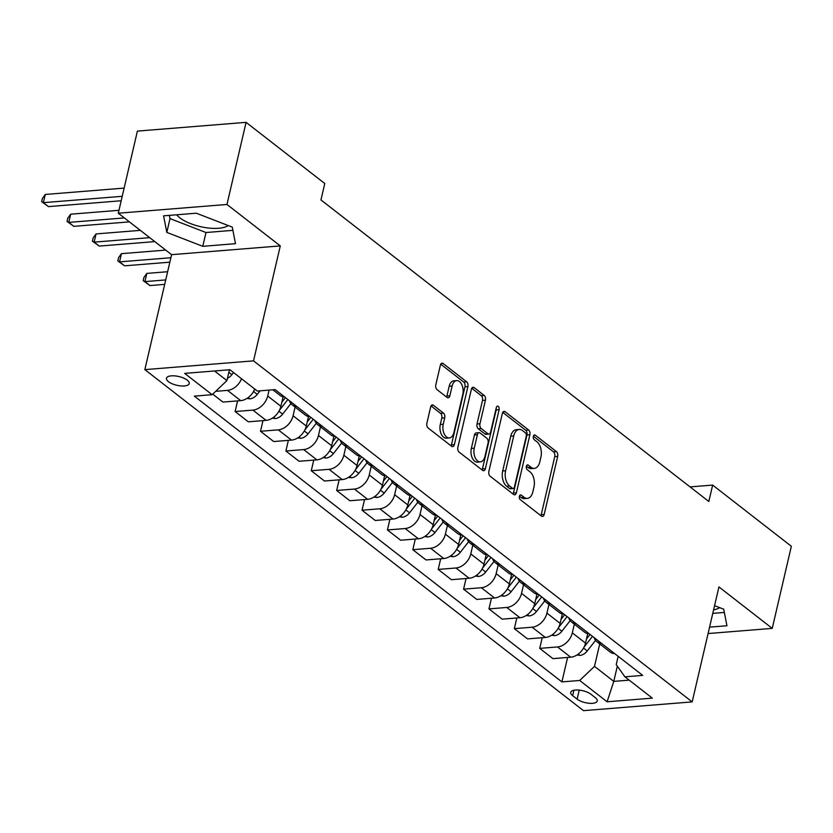 <?xml version="1.0" encoding="UTF-8"?>
<svg xmlns="http://www.w3.org/2000/svg" width="833" height="833" viewBox="0 0 833 833"><rect width="100%" height="100%" fill="white"/><g stroke="black" fill="none" stroke-linecap="round" stroke-linejoin="round"><path stroke-width="1.25" d="M519.386 496.291A2.509 1.479 85.4 0 0 520.261 499.633L541.44 516.106A3.582 2.114 85.4 0 0 542.481 516.45A3.582 2.114 85.4 0 0 544.188 514.43L557.683 456.401A3.582 2.114 85.4 0 0 556.444 451.621L535.265 435.159A2.509 1.479 85.4 0 0 534.536 434.909A2.509 1.479 85.4 0 0 533.349 436.325A2.509 1.479 85.4 0 0 534.213 439.668L536.952 441.802A11.475 6.779 85.4 0 1 540.929 457.078L539.805 461.909A11.475 6.779 85.4 0 1 534.349 468.385A11.475 6.779 85.4 0 1 531.027 467.271L528.289 465.137A2.509 1.479 85.4 0 0 527.56 464.897A2.509 1.479 85.4 0 0 526.362 466.313A2.509 1.479 85.4 0 0 527.237 469.656L529.975 471.79A11.475 6.779 85.4 0 1 533.953 487.066L532.828 491.897A11.475 6.779 85.4 0 1 527.372 498.373A11.475 6.779 85.4 0 1 524.051 497.259L521.312 495.125A2.509 1.479 85.4 0 0 520.583 494.875A2.509 1.479 85.4 0 0 519.386 496.291M176.69 214.789A28.489 10.933 -166.9 0 0 179.834 217.809A28.489 10.933 -166.9 0 0 205.314 227.596A28.489 10.933 -166.9 0 0 228.18 225.535M168.433 381.66A11.683 4.488 -166.9 0 0 180.751 385.918A11.683 4.488 -166.9 0 0 189.216 383.555A11.683 4.488 -166.9 0 0 187.238 380.15A11.683 4.488 -166.9 0 0 174.92 375.891A11.683 4.488 -166.9 0 0 166.454 378.255A11.683 4.488 -166.9 0 0 168.433 381.66M719.629 607.621A28.489 10.933 13.1 0 1 713.589 609.891M433.41 405.275A3.582 2.114 85.4 0 0 432.369 404.921A3.582 2.114 85.4 0 0 430.661 406.941L426.871 423.226A3.582 2.114 85.4 0 0 428.12 427.995L451.642 446.29A3.582 2.114 85.4 0 0 452.673 446.634A3.582 2.114 85.4 0 0 454.381 444.614L467.886 386.585A3.582 2.114 85.4 0 0 466.647 381.806L443.125 363.521A3.582 2.114 85.4 0 0 442.084 363.167A3.582 2.114 85.4 0 0 440.376 365.198L435.805 384.856A3.582 2.114 85.4 0 0 437.044 389.636L447.113 397.456A3.582 2.114 85.4 0 0 448.154 397.81A3.582 2.114 85.4 0 0 449.851 395.79L452.121 386.033A9.59 5.664 85.4 0 1 456.682 380.619A9.59 5.664 85.4 0 1 462.794 394.321L453.902 432.525A9.59 5.664 85.4 0 1 449.341 437.939A9.59 5.664 85.4 0 1 443.239 424.236L444.718 417.874A3.582 2.114 85.4 0 0 443.468 413.095L433.41 405.275L431.4 405.432M280.284 245.902L226.972 204.46L246.079 122.347L137.393 131.104L118.286 213.217L171.598 254.669L144.848 369.623L253.534 360.856L280.284 245.902L171.598 254.669M708.081 633.549L772.243 628.384L718.931 586.932L692.181 701.896L253.534 360.856M772.243 628.384L791.35 546.271L712.652 485.087L690.057 486.909M246.079 122.347L324.776 183.52L320.955 199.941L708.831 501.508L712.652 485.087M488.867 471.426A3.582 2.114 85.4 0 0 490.106 476.195L513.628 494.49A3.582 2.114 85.4 0 0 514.669 494.833A3.582 2.114 85.4 0 0 516.377 492.813L529.882 434.774A3.582 2.114 85.4 0 0 528.632 430.005L505.121 411.721A3.582 2.114 85.4 0 0 504.08 411.367A3.582 2.114 85.4 0 0 502.372 413.387L488.867 471.426M482.64 470.385L459.118 452.1A3.582 2.114 85.4 0 1 457.869 447.321L471.374 389.292A3.582 2.114 85.4 0 1 473.082 387.272A3.582 2.114 85.4 0 1 474.123 387.616L484.181 395.446A3.582 2.114 85.4 0 1 485.431 400.215L479.954 423.758A3.582 2.114 85.4 0 0 481.193 428.526L487.878 433.722A3.582 2.114 85.4 0 0 488.909 434.066A3.582 2.114 85.4 0 0 490.616 432.046L496.322 407.545A2.509 1.479 85.4 0 1 497.509 406.129A2.509 1.479 85.4 0 1 499.113 409.711L485.379 468.708A3.582 2.114 85.4 0 1 483.671 470.739A3.582 2.114 85.4 0 1 482.64 470.385M595.335 697.679L590.868 694.201A11.318 4.342 -166.9 0 0 578.935 690.088A11.318 4.342 -166.9 0 0 570.73 692.379A11.318 4.342 -166.9 0 0 572.656 695.67L577.123 699.147A11.318 4.342 -166.9 0 0 589.046 703.271A11.318 4.342 -166.9 0 0 597.251 700.98A11.318 4.342 -166.9 0 0 595.335 697.679M144.848 369.623L583.496 710.653L692.181 701.896M618.159 656.321L616.222 664.63L624.917 676.823L642.691 675.386L275.119 389.615L257.345 391.052L229.929 369.737L184.697 373.382L212.113 394.696L194.339 396.133L561.911 681.904L579.685 680.467L594.491 666.379L599.718 643.919M624.917 676.823L652.333 698.137L607.101 701.782L579.685 680.467M226.972 204.46L118.286 213.217M617.326 666.171L613.775 681.384L629.186 680.145M594.491 666.379L613.775 681.384L607.101 701.782M214.518 370.977L226.92 380.608L229.439 369.769M237.592 400.892L235.114 411.544L252.888 410.107A14.609 10.371 -52.1 0 0 267.695 396.029L269.069 390.104M235.114 411.544L248.317 421.81L266.091 420.373A14.609 10.371 -52.1 0 0 280.898 406.285L283.105 396.81M262.978 420.623L260.5 431.275L278.274 429.849A14.609 10.371 -52.1 0 0 293.081 415.761L295.101 407.098M260.5 431.275L273.703 441.542L291.477 440.105A14.609 10.371 -52.1 0 0 306.284 426.027L308.481 416.542M288.364 440.355L285.886 451.017L303.66 449.581A14.609 10.371 -52.1 0 0 318.466 435.492L320.476 426.829M285.886 451.017L299.089 461.274L316.863 459.847A14.609 10.371 -52.1 0 0 331.669 445.759L333.866 436.284M313.749 460.097L311.271 470.749L329.045 469.312A14.609 10.371 -52.1 0 0 343.852 455.234L345.862 446.571M311.271 470.749L324.474 481.016L342.238 479.579A14.609 10.371 -52.1 0 0 357.045 465.491L359.252 456.015M339.135 479.829L336.657 490.481L354.431 489.054A14.609 10.371 -52.1 0 0 369.238 474.966L371.247 466.303M336.657 490.481L349.86 500.748L367.624 499.311A14.609 10.371 -52.1 0 0 382.43 485.233L384.638 475.747M364.521 499.571L362.043 510.223L379.817 508.786A14.609 10.371 -52.1 0 0 394.623 494.698L396.633 486.035M362.043 510.223L375.235 520.479L393.009 519.053A14.609 10.371 -52.1 0 0 407.816 504.965L410.023 495.489M389.906 519.303L387.428 529.955L405.192 528.528A14.609 10.371 -52.1 0 0 420.009 514.44L422.019 505.777M387.428 529.955L400.621 540.221L418.395 538.784A14.609 10.371 -52.1 0 0 433.202 524.696L435.409 515.221M415.292 539.034L412.814 549.697L430.578 548.26A14.609 10.371 -52.1 0 0 445.384 534.172L447.404 525.508M412.814 549.697L426.007 559.953L443.781 558.526A14.609 10.371 -52.1 0 0 458.587 544.438L460.795 534.963M440.678 558.776L438.2 569.428L455.963 567.991A14.609 10.371 -52.1 0 0 470.77 553.914L472.79 545.251M438.2 569.428L451.392 579.695L469.166 578.258A14.609 10.371 -52.1 0 0 483.973 564.17L486.18 554.695M466.064 578.508L463.575 589.16L481.349 587.734A14.609 10.371 -52.1 0 0 496.156 573.645L498.176 564.982M463.575 589.16L476.778 599.427L494.552 597.99A14.609 10.371 -52.1 0 0 509.359 583.912L511.566 574.426M491.449 598.24L488.961 608.902L506.735 607.465A14.609 10.371 -52.1 0 0 521.541 593.377L523.561 584.714M488.961 608.902L502.164 619.158L519.938 617.732A14.609 10.371 -52.1 0 0 534.744 603.644L536.952 594.168M516.824 617.982L514.346 628.634L532.12 627.207A14.609 10.371 -52.1 0 0 546.927 613.119L548.947 604.456M514.346 628.634L527.549 638.901L545.323 637.464A14.609 10.371 -52.1 0 0 560.13 623.376L562.337 613.9M542.21 637.714L539.732 648.376L557.506 646.939A14.609 10.371 -52.1 0 0 572.313 632.851L574.333 624.188M539.732 648.376L552.935 658.632L570.709 657.206A14.609 10.371 -52.1 0 0 585.516 643.118L587.723 633.642M567.596 657.456L561.911 681.904M212.707 394.124L222.932 402.068L240.706 400.642A14.609 10.371 -52.1 0 0 254.731 389.021M594.127 637.63A14.609 10.371 -52.1 0 0 596.834 641.681L610.037 651.947A14.609 10.371 -52.1 0 0 614.629 653.572M596.834 641.681A14.609 10.371 -52.1 0 0 601.436 643.315M568.741 617.899A14.609 10.371 -52.1 0 0 571.448 621.949L584.651 632.216A14.609 10.371 -52.1 0 0 589.254 633.84M571.448 621.949A14.609 10.371 -52.1 0 0 576.051 623.573M543.355 598.156A14.609 10.371 -52.1 0 0 546.063 602.217L559.266 612.474A14.609 10.371 -52.1 0 0 563.868 614.108M546.063 602.217A14.609 10.371 -52.1 0 0 550.665 603.842M517.97 578.425A14.609 10.371 -52.1 0 0 520.677 582.475L533.88 592.742A14.609 10.371 -52.1 0 0 538.482 594.366M520.677 582.475A14.609 10.371 -52.1 0 0 525.279 584.11M492.584 558.683A14.609 10.371 -52.1 0 0 495.291 562.744L508.494 573A14.609 10.371 -52.1 0 0 513.097 574.635M495.291 562.744A14.609 10.371 -52.1 0 0 499.894 564.368M467.198 538.951A14.609 10.371 -52.1 0 0 469.906 543.001L483.109 553.268A14.609 10.371 -52.1 0 0 487.711 554.893M469.906 543.001A14.609 10.371 -52.1 0 0 474.508 544.636M441.813 519.219A14.609 10.371 -52.1 0 0 444.53 523.27L457.723 533.536A14.609 10.371 -52.1 0 0 462.325 535.161M444.53 523.27A14.609 10.371 -52.1 0 0 449.122 524.894M416.427 499.477A14.609 10.371 -52.1 0 0 419.145 503.538L432.337 513.794A14.609 10.371 -52.1 0 0 436.94 515.429M419.145 503.538A14.609 10.371 -52.1 0 0 423.737 505.162M391.041 479.746A14.609 10.371 -52.1 0 0 393.759 483.796L406.952 494.063A14.609 10.371 -52.1 0 0 411.554 495.687M393.759 483.796A14.609 10.371 -52.1 0 0 398.351 485.431M365.656 460.003A14.609 10.371 -52.1 0 0 368.373 464.064L381.566 474.331A14.609 10.371 -52.1 0 0 386.168 475.955M368.373 464.064A14.609 10.371 -52.1 0 0 372.965 465.689M340.27 440.272A14.609 10.371 -52.1 0 0 342.988 444.333L356.191 454.589A14.609 10.371 -52.1 0 0 360.783 456.224M342.988 444.333A14.609 10.371 -52.1 0 0 347.59 445.957M314.884 420.54A14.609 10.371 -52.1 0 0 317.602 424.591L330.805 434.857A14.609 10.371 -52.1 0 0 335.397 436.482M317.602 424.591A14.609 10.371 -52.1 0 0 322.204 426.225M289.509 400.798A14.609 10.371 -52.1 0 0 292.216 404.859L305.419 415.115A14.609 10.371 -52.1 0 0 310.011 416.75M292.216 404.859A14.609 10.371 -52.1 0 0 296.819 406.483M272.849 389.802L280.034 395.383A14.609 10.371 -52.1 0 0 284.636 397.008M215.643 391.333L227.503 390.375A14.609 10.371 -52.1 0 0 241.539 378.755M226.92 380.608L212.113 394.696M709.57 627.155L726.949 625.76L723.721 609.204L714.579 605.664M163.58 215.841L166.808 232.397L202.773 246.318L235.5 243.673L232.272 227.117L196.307 213.206L163.58 215.841M712.788 613.369L724.356 612.432M169.391 215.372L170.015 218.6L205.98 232.522L232.907 230.345M205.98 232.522L202.773 246.318M170.015 218.6L166.808 232.397M519.417 496.176L521.114 497.488A11.475 6.779 85.4 0 0 524.436 498.613L527.372 498.373M534.349 468.385L531.412 468.625A11.475 6.779 85.4 0 1 528.091 467.511L526.394 466.188M540.877 515.669A3.582 2.114 85.4 0 0 541.242 514.669L554.747 456.63A3.582 2.114 85.4 0 0 553.508 451.861L533.38 436.211M513.066 494.042A3.582 2.114 85.4 0 0 513.44 493.042L526.945 435.013A3.582 2.114 85.4 0 0 525.696 430.245L502.747 412.397M512.493 488.263A2.509 1.479 85.4 0 0 513.222 488.513A2.509 1.479 85.4 0 0 514.409 487.097L526.269 436.159A2.509 1.479 85.4 0 0 525.394 432.816L522.499 430.567A11.475 6.779 85.4 0 0 519.178 429.453A11.475 6.779 85.4 0 0 513.722 435.919L505.621 470.739A11.475 6.779 85.4 0 0 509.598 486.024L512.493 488.263L509.557 488.502A2.509 1.479 85.4 0 0 510.275 488.752L513.222 488.513M519.178 429.453L516.241 429.682A11.475 6.779 85.4 0 0 510.785 436.159L513.722 435.919M509.557 488.502L506.662 486.253A11.475 6.779 85.4 0 1 502.684 470.978L510.785 436.159M471.749 388.293L481.245 395.685L484.181 395.446M488.909 434.066L485.972 434.305A3.582 2.114 85.4 0 1 484.931 433.951L478.257 428.766A3.582 2.114 85.4 0 1 477.017 423.987L482.494 400.454A3.582 2.114 85.4 0 0 481.245 395.685M482.068 469.947A3.582 2.114 85.4 0 0 482.442 468.948L496.176 409.951A2.509 1.479 85.4 0 0 496.166 408.18M474.269 448.175A9.59 5.664 85.4 0 0 480.37 461.878A9.59 5.664 85.4 0 0 484.931 456.463L488.065 443.01A3.582 2.114 85.4 0 0 486.826 438.231L480.141 433.045A3.582 2.114 85.4 0 0 479.11 432.691A3.582 2.114 85.4 0 0 477.403 434.711L474.269 448.175L471.332 448.414A9.59 5.664 85.4 0 0 477.434 462.117L480.37 461.878M479.11 432.691L476.164 432.931A3.582 2.114 85.4 0 0 474.466 434.951L477.403 434.711M471.332 448.414L474.466 434.951M449.341 437.939L446.405 438.179A9.59 5.664 85.4 0 1 440.293 424.476L441.782 418.104A3.582 2.114 85.4 0 0 440.532 413.335L431.036 405.942M456.682 380.619L453.746 380.858A9.59 5.664 85.4 0 0 449.185 386.273L452.121 386.033M446.55 397.018A3.582 2.114 85.4 0 0 446.915 396.019L449.185 386.273M451.07 445.853A3.582 2.114 85.4 0 0 451.444 444.853L464.949 386.814A3.582 2.114 85.4 0 0 463.71 382.045L440.751 364.198M576.967 654.977L579.987 655.404A9.673 6.872 -52.1 0 0 587.265 650.958L595.533 640.39M584.006 647.189L592.482 636.36M590.045 634.465L586.463 639.057M551.592 635.246L554.611 635.662A9.673 6.872 -52.1 0 0 561.879 631.227L570.157 620.658M558.62 627.457L567.106 616.618M564.67 614.723L561.078 619.315M526.206 615.504L529.226 615.931A9.673 6.872 -52.1 0 0 536.494 611.484L544.772 600.916M533.235 607.726L541.721 596.886M539.284 594.991L535.692 599.583M500.82 595.772L503.84 596.189A9.673 6.872 -52.1 0 0 511.108 591.753L519.386 581.184M507.849 587.983L516.335 577.154M513.899 575.259L510.306 579.841M475.435 576.04L478.454 576.457A9.673 6.872 -52.1 0 0 485.733 572.021L494 561.442M482.474 568.252L490.949 557.412M488.513 555.517L484.921 560.109M450.049 556.298L453.069 556.725A9.673 6.872 -52.1 0 0 460.347 552.279L468.615 541.71M457.088 548.52L465.564 537.681M463.127 535.786L459.535 540.378M424.663 536.567L427.683 536.983A9.673 6.872 -52.1 0 0 434.961 532.547L443.229 521.979M431.702 528.778L440.178 517.939M437.741 516.043L434.149 520.635M399.278 516.824L402.297 517.251A9.673 6.872 -52.1 0 0 409.576 512.805L417.843 502.237M406.317 509.046L414.792 498.207M412.356 496.312L408.764 500.904M373.892 497.093L376.912 497.509A9.673 6.872 -52.1 0 0 384.19 493.074L392.458 482.505M380.931 489.304L389.407 478.475M386.97 476.58L383.378 481.162M348.506 477.361L351.526 477.778A9.673 6.872 -52.1 0 0 358.804 473.342L367.072 462.773M355.545 469.573L364.021 458.733M361.584 456.838L357.992 461.43M323.121 457.619L326.14 458.046A9.673 6.872 -52.1 0 0 333.419 453.6L341.686 443.031M330.16 449.841L338.635 439.001M336.199 437.106L332.606 441.698M165.715 279.93L144.911 281.616L149.992 285.563L164.684 284.376M149.992 285.563L143.193 280.638L143.953 277.358L146.827 273.401L167.631 271.725M146.827 273.401L144.911 281.616L143.193 280.638M297.735 437.887L300.755 438.304A9.673 6.872 -52.1 0 0 308.033 433.868L316.301 423.299M304.774 430.099L313.25 419.259M310.813 417.375L307.221 421.956M170.88 257.73L119.525 261.874L124.606 265.821L169.849 262.176M124.606 265.821L117.807 260.906L118.567 257.616L121.441 253.669L165.715 250.098M121.441 253.669L119.525 261.874L117.807 260.906M272.349 418.156L275.369 418.572A9.673 6.872 -52.1 0 0 282.647 414.126L290.915 403.557M279.388 410.367L287.864 399.528M285.427 397.633L281.846 402.224M149.721 237.655L94.139 242.143L99.221 246.089L154.803 241.601M99.221 246.089L92.421 241.174L93.181 237.884L96.055 233.927L140.329 230.356M96.055 233.927L94.139 242.143L92.421 241.174M246.964 398.413L249.994 398.84A9.673 6.872 -52.1 0 0 257.262 394.394L260.052 390.833M254.003 390.625L255.065 389.271M124.336 217.923L68.754 222.401L73.835 226.347L129.417 221.87M73.835 226.347L67.036 221.432L67.796 218.152L70.67 214.196L118.963 210.301M70.67 214.196L68.754 222.401L67.036 221.432M227.461 378.276A9.673 6.872 -52.1 0 0 231.876 374.663L233.542 372.538M122.222 196.307L43.368 202.669L48.449 206.615L121.191 200.753M48.449 206.615L41.65 201.701L42.41 198.41L45.284 194.453L124.138 188.102M45.284 194.453L43.368 202.669L41.65 201.701M267.695 396.029L280.898 406.285M293.081 415.761L306.284 426.027M318.466 435.492L331.669 445.759M343.852 455.234L357.045 465.491M369.238 474.966L382.43 485.233M394.623 494.698L407.816 504.965M420.009 514.44L433.202 524.696M445.384 534.172L458.587 544.438M470.77 553.914L483.973 564.17M496.156 573.645L509.359 583.912M521.541 593.377L534.744 603.644M546.927 613.119L560.13 623.376M572.313 632.851L585.516 643.118M557.506 646.939L570.709 657.206M532.12 627.207L545.323 637.464M506.735 607.465L519.938 617.732M481.349 587.734L494.552 597.99M455.963 567.991L469.166 578.258M430.578 548.26L443.781 558.526M405.192 528.528L418.395 538.784M379.817 508.786L393.009 519.053M354.431 489.054L367.624 499.311M329.045 469.312L342.238 479.579M303.66 449.581L316.863 459.847M278.274 429.849L291.477 440.105M252.888 410.107L266.091 420.373M227.503 390.375L240.706 400.642M579.227 690.12L577.123 699.147M573.916 690.265L572.656 695.67M521.114 497.488L524.051 497.259M526.883 465.251L528.289 465.137M528.091 467.511L531.027 467.271M533.859 435.274L535.265 435.159M553.508 451.861L556.444 451.621M554.747 456.63L557.683 456.401M541.242 514.669L544.188 514.43M519.907 495.239L521.312 495.125M503.111 411.877L505.121 411.721M525.696 430.245L528.632 430.005M526.945 435.013L529.882 434.774M513.44 493.042L516.377 492.813M502.684 470.978L505.621 470.739M506.662 486.253L509.598 486.024M472.113 387.782L474.123 387.616M482.494 400.454L485.431 400.215M477.017 423.987L479.954 423.758M478.257 428.766L481.193 428.526M484.931 433.951L487.878 433.722M496.176 409.951L499.113 409.711M482.442 468.948L485.379 468.708M440.532 413.335L443.468 413.095M441.782 418.104L444.718 417.874M440.293 424.476L443.239 424.236M446.915 396.019L449.851 395.79M441.115 363.677L443.125 363.521M463.71 382.045L466.647 381.806M464.949 386.814L467.886 386.585M451.444 444.853L454.381 444.614M578.196 654.134L579.789 655.373M583.537 648.064L587.265 650.958M552.81 634.402L554.414 635.641M558.152 628.321L561.879 631.227M527.424 614.66L529.028 615.899M532.766 608.59L536.494 611.484M502.049 594.929L503.642 596.168M507.38 588.848L511.108 591.753M476.663 575.187L478.257 576.436M481.995 569.116L485.733 572.021M451.278 555.455L452.871 556.694M456.619 549.384L460.347 552.279M425.892 535.723L427.485 536.962M431.234 529.642L434.961 532.547M400.506 515.981L402.1 517.22M405.848 509.911L409.576 512.805M375.121 496.249L376.714 497.488M380.462 490.179L384.19 493.074M349.735 476.507L351.328 477.757M355.077 470.437L358.804 473.342M324.349 456.776L325.942 458.015M329.691 450.705L333.419 453.6M298.964 437.044L300.557 438.283M304.305 430.963L308.033 433.868M273.578 417.302L275.171 418.541M278.92 411.231L282.647 414.126M248.192 397.57L249.796 398.809M253.534 391.5L257.262 394.394M228.846 372.299L231.876 374.663"/></g></svg>
